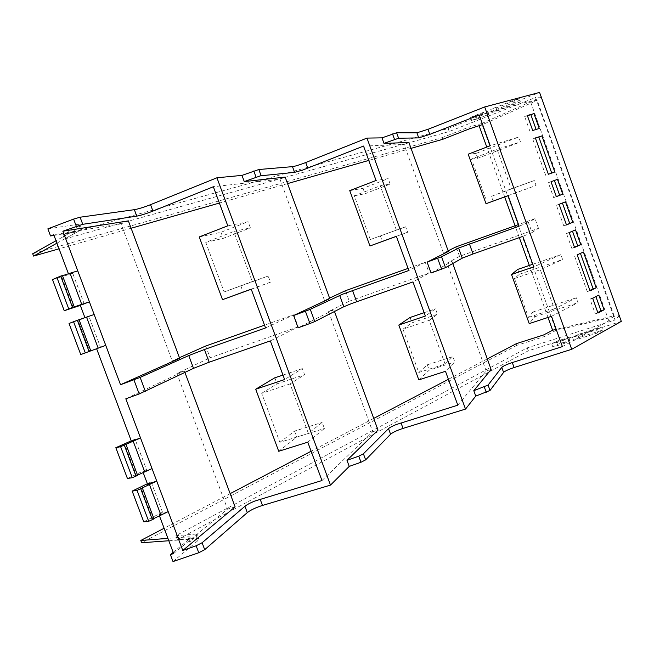 <?xml version="1.0" encoding="UTF-8"?>
<svg xmlns="http://www.w3.org/2000/svg" width="654" height="654" viewBox="0 0 654 654"><rect width="100%" height="100%" fill="white"/><g stroke="black" fill="none" stroke-linecap="round" stroke-linejoin="round"><path stroke-width="0.49" stroke-dasharray="3.27 2.45" d="M179.662 358.302L172.206 360.918L179.433 357.705M265.549 327.932L293.769 314.787L264.518 325.152M128.38 220.88L121.031 223.872L172.206 360.918M105.752 345.386L80.744 354.542M251.21 289.142L270.437 282.201L268.173 276.07L252.272 281.539L233.772 231.483L250.384 227.854L248.119 221.698L227.796 225.826M329.575 298.101L324.498 300.464L279.961 179.18L213.351 186.75M321.964 480.535L372.706 431.754L328.586 311.598L349.285 301.192L345.443 290.703M307.772 442.161L324.4 428.484L322.16 422.419L308.402 433.43L290.106 383.914L304.56 374.701L302.312 368.611L284.621 379.533M293.769 314.787L298.224 326.869L270.339 340.881M298.224 326.869L210.073 357.763L205.699 346.007M173.629 553.562L227.543 509.098L176.899 373.491L210.073 357.763M121.031 223.872L53.742 234.704M68.425 273.756L68.637 274.312L72.749 273.364L84.301 304.094L80.262 305.238M84.938 317.664L89.018 316.659L100.536 347.29M152.03 468.583L142.874 471.763L146.463 469.515L135.059 439.153L131.38 441.197M142.874 471.763L143.218 472.687M159.494 515.973L159.028 514.739L162.511 512.205L151.131 481.933L147.575 484.271M363.534 146.063L404.082 144.452L408.938 142.531M279.961 179.18L285.169 177.095M54.004 235.391L73.313 232.252L72.365 229.734L80.254 228.483C82.715 228.123 83.238 228.434 81.807 229.423L80.229 225.205L62.915 234.949L448.129 128.536L539.583 92.435M56.931 243.174L74.916 233.192C76.404 232.178 75.864 231.868 73.313 232.252M411.047 148.36L368.766 160.426M287.556 183.602L219.384 203.059M131.127 228.238L59.048 248.814M479.178 115.006L530.304 101.141L537.196 100.373L482.611 124.562M94.16 314.509L85.02 317.893M77.769 270.87L68.637 274.312M176.899 373.491L184.363 370.908L125.813 398.793M184.363 370.908L184.943 372.469M135.059 439.153L131.25 440.845M89.721 351.263L90.792 350.863L89.721 351.263L77.998 320.1L79.052 319.659M282.969 375.069L302.312 368.611M274.819 377.791L277.051 383.833L304.56 374.701M308.402 433.43L279.871 442.333L261.698 393.299L290.106 383.914M261.698 393.299L277.051 383.833M279.871 442.333L294.545 431.092L322.16 422.419M294.545 431.092L296.769 437.109L324.4 428.484M278.727 451.285L296.769 437.109M457.808 405.169L486.167 370.965L491.105 369.412M562.399 346.612L608.833 320.877L614.122 315.776L556.202 329.363M487.304 358.899L448.391 379.287M373.728 418.405L311.124 451.219M230.159 493.639L164.113 528.252M173.171 552.344L188.654 539.615C190.674 537.899 190.739 536.967 188.843 536.82L167.923 538.373M235.097 506.866L227.543 509.098M372.706 431.754L378.028 430.128M328.586 311.598L333.851 309.759L334.488 311.492M349.285 301.192L429.163 273.02L412.968 281.923M333.851 309.759L298.142 327.793M408.047 268.41L425.264 262.279L429.163 273.02M425.264 262.279L408.815 270.503M324.498 300.464L329.763 298.6M199.241 236.936L220.978 232.276L248.119 221.698M220.978 232.276L223.235 238.375L250.384 227.854M252.272 281.539L224.118 291.929L205.748 242.372L233.772 231.483M205.748 242.372L223.235 238.375M224.118 291.929L268.173 276.07M251.242 289.24L270.437 282.201M240.909 286.133L243.157 292.207M72.749 273.364L52.5 279.56M62.457 275.547L61.427 276.053L62.514 275.702M84.301 304.094L80.328 305.402M89.018 316.659L69.046 323.468M79.077 319.724L77.998 320.1M146.463 469.515L127.432 478.507M137.544 475.131L136.498 475.581L124.873 444.695M137.642 475.393L136.498 475.581M151.131 481.933L147.379 483.747M162.511 512.205L143.741 521.802M153.87 518.532L152.832 519.006L141.248 488.219M154.001 518.884L152.832 519.006M159.028 514.739L168.184 511.608M445.104 364.074L429.196 320.337L402.97 329.142L418.789 372.51L445.104 364.074L452.846 356.577L454.8 361.964L445.48 371.292M429.196 320.337L437.461 314.247L435.499 308.843L425.37 316.021M405.684 226.807L370.287 239.552L405.684 226.807L407.663 232.235L396.365 236.29M396.324 229.955L380.26 185.793L390.16 184.085L388.182 178.624L376.058 180.488M448.162 250.825L443.477 253.172L404.082 144.452M538.487 228.336L535.013 218.657L528.432 222.45L532.062 232.562L538.487 228.336L459.517 256.327L456.091 246.86M459.517 256.327L447.099 263.153L451.996 261.428L431.076 273.02M486.167 370.965L447.099 263.153M47.865 228.843L78.66 224.216C81.121 223.872 81.644 224.199 80.229 225.205M72.365 229.734C74.924 229.358 75.463 229.677 73.984 230.698L56.015 240.754M442.652 139.335L442.055 137.667L32.7 253.744M442.055 137.667L468.943 127.113L469.547 128.797M516.398 343.644L516.995 345.296L544.324 336.573L556.023 330.344L481.704 123.532L468.943 127.113M544.324 336.573L543.719 334.913M548.019 317.443L529.331 265.442M519.325 237.615L515.074 225.785M504.7 196.936L486.78 147.068M614.122 315.776L537.196 100.373M608.833 320.877L530.304 101.141M508.142 195.603L536.076 185.434L534.31 180.529L511.232 188.793L497.04 149.267L520.494 141.951L518.728 137.029L490.222 145.752M551.51 316.299L578.062 302.647L576.313 297.774L554.379 308.917L540.302 269.726L562.612 259.524L560.862 254.643L533.746 266.865M532.062 232.562L522.791 236.388M528.432 222.45L519.121 226.178M452.764 263.537L451.996 261.428M443.477 253.172L448.374 251.43M73.183 307.315L61.427 276.053M514.306 100.046L519.93 98.55L496.443 107.836L490.721 109.373L514.306 100.046L515.426 103.177L521.042 101.664L519.93 98.55M476.12 115.872L470.275 117.45L481.908 112.856L487.704 111.286L476.12 115.872L477.224 118.938L471.387 120.54L470.275 117.45M516.995 345.296L141.648 542.755M621.3 321.376L528.285 350.797L177.398 539.705L197.598 538.267C199.437 538.43 199.388 539.362 197.451 541.046L195.889 536.869L189.578 542.084C191.597 540.359 191.655 539.411 189.758 539.256L168.814 540.752M197.451 541.046L172.999 561.565M602.743 330.057L597.658 332.911L573.656 340.472L578.847 337.595L602.743 330.057L601.647 326.992L596.554 329.829L572.561 337.415L577.76 334.554L601.647 326.992M564.688 343.301L552.851 347.029L558.164 344.118L569.953 340.399L564.688 343.301L563.593 340.252L551.763 343.996L557.077 341.094L568.866 337.366L563.593 340.252M418.813 379.884L429.261 370.139L454.8 361.964M535.013 218.657L518.54 224.543M349.751 190.625L363.011 188.344L388.182 178.624M363.011 188.344L364.989 193.756L390.16 184.085M370.287 239.552L354.321 195.775L380.26 185.793M354.321 195.775L364.989 193.756M396.389 236.372L407.663 232.235M380.424 236.11L382.386 241.506M424.16 312.686L435.499 308.843M410.066 317.468L412.02 322.823L437.461 314.247M402.97 329.142L412.02 322.823M418.789 372.51L427.315 364.801L452.846 356.577M427.315 364.801L429.261 370.139M62.915 234.949L64.46 239.053L81.807 229.423M64.46 239.053L449.208 131.519L535.577 97.52L615.03 319.994L527.222 347.863L175.885 535.683L194.982 534.154L196.527 538.275M541.193 96.947L535.577 97.52M481.704 123.532L541.602 96.898M556.023 330.344L619.616 315.481M195.889 536.869C197.827 535.201 197.884 534.285 196.045 534.138L194.982 534.154M619.305 315.792L615.03 319.994M508.158 195.669L536.076 185.434M493.132 201.17L491.391 196.331L534.31 180.529M491.391 196.331L511.232 188.793M485.562 198.244L471.444 159.045L497.04 149.267M471.444 159.045L477.698 158.293L520.494 141.951M477.698 158.293L475.949 153.437L518.728 137.029M475.949 153.437L468.174 154.189M517.698 269.423L519.431 274.239L514.477 278.506L528.473 317.378L533.01 311.974L534.743 316.773L529.209 323.616M534.743 316.773L578.062 302.647M533.01 311.974L576.313 297.774M528.473 317.378L554.379 308.917M514.477 278.506L540.302 269.726M519.431 274.239L562.612 259.524M532.806 264.249L560.862 254.643M448.129 128.536L449.208 131.519M528.285 350.797L527.222 347.863M521.042 101.664L497.555 110.918L491.841 112.48L515.426 103.177M491.841 112.48L490.721 109.373M497.555 110.918L496.443 107.836M487.704 111.286L488.808 114.368L477.224 118.938M488.808 114.368L483.02 115.954L481.908 112.856M471.387 120.54L483.02 115.954M177.398 539.705L175.885 535.683M597.658 332.911L596.554 329.829M578.847 337.595L577.76 334.554M573.656 340.472L572.561 337.415M552.851 347.029L551.763 343.996M569.953 340.399L568.866 337.366M558.164 344.118L557.077 341.094M566.47 224.927L563.773 225.859L566.405 224.747M563.773 225.859L556.407 205.291L559.105 204.326M556.407 205.291L565.481 201.816M575.52 229.889L572.495 231.189M574.433 247.196L571.825 248.373L574.531 247.465M571.825 248.373L566.511 233.527L572.422 230.985M569.217 232.603L566.511 233.527M592.704 298.273L589.982 299.123L595.263 313.895L597.993 313.062M589.982 299.123L598.819 295.101M595.892 296.622L595.72 296.148M597.805 312.53L595.263 313.895M577.18 254.872L583.417 252.003M589.9 290.45L587.341 291.749L590.063 290.883M587.341 291.749L574.474 255.771M539.28 128.495L532.699 130.489M530.026 131.536L524.671 116.567L527.435 115.774M527.337 115.505L524.671 116.567M551.02 181.722L548.33 182.703L553.66 197.606L556.35 196.633M548.33 182.703L557.461 179.368M556.333 196.576L553.66 197.606M535.364 137.961L532.691 138.991L535.43 138.141M554.813 171.969L551.723 173.073M551.731 173.106L548.354 174.275M545.673 175.272L532.691 138.991M78.66 224.216L80.254 228.483M74.082 233.691L73.15 231.197M188.753 539.272L187.837 536.836M189.578 542.084L188.654 539.615M80.924 229.955L79.347 225.744M74.916 233.192L73.984 230.698M189.758 539.256L188.843 536.82M196.045 534.138L197.598 538.267"/><path stroke-width="0.98" d="M120.524 384.716L62.874 231.214L128.38 220.88L179.662 358.302L120.524 384.716L140.136 377.407L188.753 355.563L193.519 368.349L209.174 362.21L270.339 340.881L284.621 379.533L255.714 389.228L274.819 377.791L282.969 375.069M209.174 362.21L204.449 349.514L188.753 355.563M204.449 349.514L265.549 327.932L251.21 289.142L222.499 299.663L251.242 289.24M264.518 325.152L205.699 346.007L179.433 357.705M133.915 379.86L139.196 393.945L125.813 398.793L140.528 437.976L131.38 441.197L96.62 348.729M139.196 393.945L193.519 368.349M62.874 231.214L82.756 224.314L136.776 216.131C140.937 215.346 146.324 213.67 152.93 211.087L213.351 186.75L227.796 225.826L199.241 236.936L222.499 299.663M408.047 268.41L345.443 290.703L329.575 298.101M255.714 389.228L278.727 451.285L307.772 442.161L321.964 480.535L254.602 501.119C250.155 502.951 246.926 504.675 244.939 506.286L202.102 542.738L196.143 545.788L198.759 552.753L204.702 549.671L202.102 542.738M54.004 235.391L50.538 235.947L53.742 234.704L68.425 273.756M77.769 270.87L70.035 273.233L81.742 304.372L89.402 301.846L80.262 305.238L84.938 317.664M143.218 472.687L147.575 484.271L156.731 481.099L140.528 437.976L120.614 446.69L115.832 447.712L131.25 440.845M159.494 515.973L173.629 553.562L170.392 554.625L173.171 552.344M293.621 315.506L298.142 327.793L309.931 323.517L305.402 311.222L293.621 315.506L329.763 298.6L285.169 177.095L244.269 181.591L260.554 175.803L294.57 172.354L302.614 170.105L363.534 146.063L376.058 180.488L349.751 190.625L369.951 245.978L396.365 236.29L408.815 270.503L342.533 294.226L310.266 309.309L314.778 321.572L343.824 306.726L351.729 303.497L412.968 281.923L425.37 316.021L398.809 325.054L418.813 379.884L445.48 371.292L457.808 405.169L396.087 424.601C392.277 426.155 389.751 427.495 388.525 428.632L363.411 453.794L365.643 459.868L360.992 462.255L358.752 456.165L363.411 453.794M59.048 248.814L33.583 256.082L56.931 243.174M482.611 124.562L469.547 128.797L442.652 139.335L411.047 148.36M368.766 160.426L287.556 183.602M219.384 203.059L131.127 228.238M398.605 138.239L383.996 143.365L382.001 137.863L396.61 132.754L398.605 138.239L418.748 137.896L429.841 134.381L479.178 115.006L490.222 145.752L468.174 154.189L486.02 203.713L508.142 195.603L519.121 226.178L458.601 248.054L462.264 258.166L473.046 253.965L469.417 243.909M462.264 258.166L445.505 267.633L431.076 273.02L427.111 262.123L448.374 251.43L408.938 142.531L383.996 143.365M105.752 345.386L98.198 348.157L86.532 317.108L94.16 314.509M244.269 181.591L241.98 175.386L216.94 177.774L150.543 204.669C143.945 207.261 138.55 208.928 134.364 209.672L80.09 217.218L73.608 219.074L47.865 228.843L50.538 235.947M184.943 372.469L235.097 506.866L182.785 550.48L156.731 481.099L137.054 490.386L132.173 491.105L147.379 483.747M85.298 352.882L80.744 354.542L69.046 323.468L79.052 319.659L90.792 350.871L85.298 352.882L73.518 321.596M98.198 348.157L90.792 350.863M452.764 263.537L491.105 369.412L473.798 390.691L488.072 385.067L501.773 367.393L503.588 372.404L490.026 390.463L488.072 385.067M473.046 253.965L522.791 236.388L533.746 266.865L511.518 274.508L529.209 323.616L551.51 316.299L562.399 346.612L512.295 362.569C506.727 364.417 503.228 366.027 501.773 367.393M556.202 329.363L552.614 330.205L543.719 334.913L516.398 343.644L487.304 358.899M373.728 418.405L448.391 379.287M311.124 451.219L230.159 493.639M164.113 528.252L140.79 540.474L167.923 538.373M182.785 550.48L196.143 545.788M334.488 311.492L378.028 430.128L346.988 460.318L358.752 456.165M343.824 306.726L339.688 295.428M309.931 323.517L314.778 321.572M305.402 311.222L310.266 309.309M64.239 310.724L72.504 307.421L60.708 276.078L52.5 279.56L64.239 310.724L80.328 305.402M60.708 276.078L62.457 275.547L74.237 306.849L73.183 307.315L81.742 304.372M70.035 273.233L62.514 275.702M72.504 307.421L74.237 306.849M86.532 317.108L79.077 319.724M126.001 444.458L137.642 475.393L132.28 477.698L127.432 478.507L115.832 447.712M137.544 475.131L152.03 468.583M142.4 488.048L154.001 518.884L148.695 521.295L143.741 521.802L132.173 491.105M153.87 518.532L168.184 511.608M170.392 554.625L172.999 561.565L198.759 552.753M518.54 224.543L456.091 246.86L448.162 250.825M365.643 459.868L390.577 434.231C392.809 432.343 396.962 430.397 403.044 428.411L465.509 409.085L475.76 396.095L490.026 390.463M294.562 172.354L292.477 166.647C292.224 167.113 301.886 164.187 305.704 162.527L366.968 138.092L465.509 409.085M292.477 166.647L258.845 169.517L261.118 175.705M241.98 175.386L258.845 169.517M216.94 177.774L330.483 485.104L349.228 466.4L346.988 460.318M56.015 240.754L32.7 253.744L33.583 256.082M552.614 330.205L548.019 317.443M529.331 265.442L519.325 237.615M504.7 196.936L515.074 225.785M486.78 147.068L479.227 126.058M484.696 106.954L571.71 349.293L621.3 321.376L539.583 92.435L484.696 106.954L428.002 129.312L416.909 132.795L396.61 132.754M512.295 362.569L514.093 367.556L571.71 349.293M366.968 138.092L382.001 137.863M473.798 390.691L475.76 396.095M161.023 515.278L149.496 484.606M144.763 472.016L133.195 441.246M132.28 477.698L120.614 446.69M135.999 476.169L124.342 445.202M89.083 351.492L77.327 320.247M514.093 367.556C508.534 369.404 505.035 371.022 503.588 372.404M168.814 540.752L141.648 542.755L140.79 540.474M349.228 466.4L360.992 462.255M68.686 308.762L56.873 277.378M148.695 521.295L137.054 490.386M152.382 519.709L140.765 488.84M330.483 485.104L262.475 505.444L260.137 499.157M244.939 506.286L247.294 512.613C250.727 509.973 255.788 507.586 262.475 505.444M247.294 512.613L204.702 549.671M427.111 262.123L441.564 256.752L458.601 248.054M369.951 245.978L396.389 236.372M398.809 325.054L410.066 317.468L424.16 312.686M619.305 315.792L541.193 96.947M486.02 203.713L508.158 195.669M511.518 274.508L517.698 269.423L532.806 264.249M567.893 224.33L566.47 224.927L559.105 204.326L565.481 201.816L572.79 222.27L567.893 224.33M580.793 244.645L574.531 247.465L569.217 232.603L575.52 229.889L580.793 244.645L577.695 245.732L572.495 231.189M604.075 309.792L598.819 295.101L592.704 298.273L597.993 313.062L604.075 309.792L600.969 310.83L595.892 296.622M596.203 287.768L583.417 252.003L577.18 254.872L590.063 290.883L596.203 287.768L593.104 288.823L580.433 253.376M527.337 115.505L532.699 130.489L539.28 128.495L533.958 113.616L527.337 115.505M562.751 194.173L557.461 179.368L551.02 181.722L556.35 196.633L562.751 194.173L559.661 195.293L554.371 180.496M541.929 135.909L535.364 137.961L548.354 174.275L554.813 171.969L541.929 135.909L535.43 138.141M566.405 224.747L572.79 222.27M569.699 223.366L562.424 203.018M577.695 245.732L574.433 247.196M600.969 310.83L597.805 312.53M593.104 288.823L589.9 290.45M527.435 115.774L533.958 113.616M536.125 129.451L530.885 114.793M559.661 195.293L556.333 196.576M551.723 173.073L538.847 137.07M145.401 391.444L140.136 377.407M73.608 219.074L76.281 226.202M352.547 290.482L356.659 301.707M401.008 422.852L403.044 428.411M305.704 162.527L307.781 168.192M256.074 177.185L253.785 170.98M82.756 224.314L80.09 217.218M428.002 129.312L429.841 134.381M418.748 137.896L416.909 132.795M394.534 139.441L392.539 133.939M486.265 392.375L484.303 386.972M390.577 434.231L388.525 428.632M441.589 269.203L437.632 258.297M441.564 256.752L445.505 267.633M152.93 211.087L150.543 204.669M134.364 209.672L136.776 216.131"/></g></svg>
